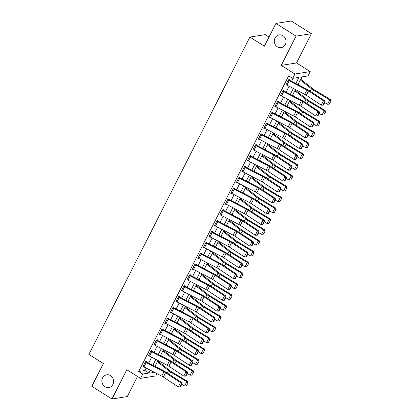 <?xml version="1.0" encoding="UTF-8"?>
<svg xmlns="http://www.w3.org/2000/svg" width="420" height="420" viewBox="0 0 420 420"><rect width="100%" height="100%" fill="white"/><g stroke="black" fill="none" stroke-linecap="round" stroke-linejoin="round"><path stroke-width="0.63" d="M110.544 375.617A6.442 5.859 80.9 0 1 113.526 382.399A6.442 5.859 80.9 0 1 108.748 387.529A6.442 5.859 80.9 0 1 104.916 386.715A6.442 5.859 80.9 0 1 101.934 379.937A6.442 5.859 80.9 0 1 106.717 374.803A6.442 5.859 80.9 0 1 110.544 375.617M282.98 35.726A6.442 5.859 80.9 0 1 285.962 42.509A6.442 5.859 80.9 0 1 281.185 47.639A6.442 5.859 80.9 0 1 277.352 46.825A6.442 5.859 80.9 0 1 274.37 40.047A6.442 5.859 80.9 0 1 279.153 34.913A6.442 5.859 80.9 0 1 282.98 35.726M156.975 373.658L155.825 375.916L140.511 378.362L142.711 374.026L148.922 373.039L150.344 370.225M269.031 37.044L265.193 34.629L249.879 37.07L88.883 354.417L103.378 363.552L91.833 386.316L111.972 399L127.286 396.554L137.482 376.457M249.879 37.07L264.38 46.205L275.924 23.447L291.239 21L311.377 33.684L296.063 36.13L281.221 65.394L294.913 74.02L310.228 71.579L308.028 75.91L301.817 76.902L297.911 84.599M281.221 65.394L296.531 62.948L311.377 33.684M296.531 62.948L310.228 71.579M155.258 366.56L155.395 366.293M157.967 361.221L158.261 360.638M160.755 355.719L160.892 355.451M163.464 350.385L163.763 349.802M166.257 344.883L166.394 344.615M168.966 339.544L169.26 338.961M171.754 334.042L171.89 333.774M174.463 328.708L174.757 328.125M177.256 323.206L177.387 322.938M179.959 317.867L180.259 317.284M182.753 312.365L182.889 312.102M185.462 307.031L185.756 306.448M188.249 301.529L188.386 301.261M190.958 296.189L191.252 295.606M193.751 290.687L193.883 290.425M196.455 285.353L196.754 284.77M199.248 279.851L199.385 279.584M201.957 274.512L202.251 273.929M204.745 269.015L204.881 268.748M207.454 263.676L207.748 263.093M210.247 258.174L210.378 257.906M212.951 252.835L213.25 252.257M215.744 247.338L215.88 247.07M218.453 241.999L218.747 241.416M221.24 236.497L221.377 236.229M223.949 231.163L224.243 230.58M226.742 225.661L226.874 225.393M229.446 220.322L229.745 219.739M232.239 214.82L232.376 214.557M234.948 209.486L235.242 208.903M237.736 203.984L237.872 203.716M240.445 198.644L240.739 198.061M243.238 193.142L243.374 192.88M245.947 187.808L246.241 187.226M248.734 182.306L248.871 182.038M251.444 176.967L251.738 176.384M254.237 171.465L254.368 171.203M256.94 166.131L257.24 165.548M259.733 160.629L259.87 160.361M262.442 155.29L262.736 154.707M265.23 149.793L265.366 149.525M267.939 144.454L268.233 143.871M270.732 138.952L270.863 138.684M273.436 133.618L273.735 133.035M276.229 128.116L276.365 127.848M278.938 122.777L279.232 122.194M281.726 117.275L281.862 117.007M284.435 111.941L284.729 111.358M287.228 106.439L287.359 106.171M289.931 101.099L290.231 100.517M292.724 95.597L292.861 95.335M295.433 90.263L295.727 89.68M298.221 84.761L298.358 84.493M300.93 79.422L302.243 76.834M275.924 23.447L296.063 36.13M295.806 83.507L298.919 77.364L292.714 78.356L288.687 75.82L138.684 371.49L144.89 370.498L146.139 368.046M148.633 363.127L151.636 357.205M154.13 352.291L157.133 346.369M159.632 341.45L162.635 335.533M165.128 330.614L168.131 324.692M170.625 319.772L173.628 313.856M176.127 308.936L179.13 303.014M181.624 298.095L184.627 292.178M187.121 287.259L190.124 281.337M192.623 276.418L195.626 270.501M198.119 265.582L201.122 259.66M203.616 254.746L206.619 248.824M209.118 243.905L212.121 237.988M214.615 233.069L217.618 227.147M220.112 222.227L223.12 216.31M225.614 211.391L228.617 205.469M231.11 200.55L234.113 194.633M236.612 189.714L239.615 183.792M242.109 178.873L245.112 172.956M247.606 168.037L250.609 162.115M253.108 157.201L256.111 151.279M258.605 146.359L261.608 140.438M264.101 135.524L267.104 129.602M269.603 124.682L272.606 118.766M275.1 113.846L278.103 107.924M280.597 103.005L283.6 97.088M286.099 92.169L289.102 86.247M291.596 81.328L293.139 78.288M289.165 80.808L286.97 85.145A3.523 0.913 26.9 0 1 286.031 84.609L288.23 80.273A3.523 0.913 26.9 0 0 289.165 80.808L306.905 89.995A5.035 1.307 -153.1 0 1 308.527 90.941L323.468 100.805L324.644 100.732L309.703 90.867A7.55 1.964 26.9 0 0 307.272 89.444L289.532 80.262L289.485 79.674L288.451 79.842L285.815 85.045L286.561 84.924M283.668 91.649L281.468 95.981A3.523 0.913 26.9 0 1 280.534 95.45L282.733 91.114A3.523 0.913 26.9 0 0 283.668 91.649L301.408 100.832A5.035 1.307 -153.1 0 1 303.03 101.777L317.966 111.647L319.147 111.573L304.206 101.703A7.55 1.964 26.9 0 0 301.775 100.286L284.036 91.098L283.988 90.515L282.954 90.678L280.313 95.881L281.064 95.765M278.171 102.485L275.971 106.822A3.523 0.913 26.9 0 1 275.037 106.286L277.237 101.95A3.523 0.913 26.9 0 0 278.171 102.485L295.911 111.668A5.035 1.307 -153.1 0 1 297.528 112.618L312.469 122.483L313.645 122.409L298.709 112.544A7.55 1.964 26.9 0 0 296.273 111.121L278.539 101.939L278.492 101.351L277.457 101.519L274.817 106.722L275.562 106.601M272.669 113.321L270.469 117.658A3.523 0.913 26.9 0 1 269.535 117.127L271.735 112.791A3.523 0.913 26.9 0 0 272.669 113.321L290.409 122.509A5.035 1.307 -153.1 0 1 292.031 123.454L306.973 133.324L308.149 133.25L293.207 123.38A7.55 1.964 26.9 0 0 290.776 121.963L273.037 112.775L272.99 112.192L271.955 112.355L269.32 117.558L270.065 117.437M267.173 124.163L264.973 128.499A3.523 0.913 26.9 0 1 264.038 127.964L266.238 123.627A3.523 0.913 26.9 0 0 267.173 124.163L284.912 133.345A5.035 1.307 -153.1 0 1 286.534 134.295L301.471 144.16L302.652 144.086L287.711 134.221A7.55 1.964 26.9 0 0 285.28 132.799L267.54 123.617L267.493 123.029L266.459 123.197L263.818 128.399L264.569 128.279M261.676 134.999L259.476 139.335A3.523 0.913 26.9 0 1 258.541 138.805L260.741 134.468A3.523 0.913 26.9 0 0 261.676 134.999L279.416 144.186A5.035 1.307 -153.1 0 1 281.032 145.131L295.974 154.996L297.15 154.922L282.209 145.058A7.55 1.964 26.9 0 0 279.778 143.64L262.043 134.453L261.996 133.87L260.962 134.032L258.321 139.235L259.067 139.115M256.174 145.84L253.974 150.176A3.523 0.913 26.9 0 1 253.04 149.641L255.239 145.304A3.523 0.913 26.9 0 0 256.174 145.84L273.913 155.022A5.035 1.307 -153.1 0 1 275.536 155.967L290.477 165.837L291.653 165.764L276.712 155.899A7.55 1.964 26.9 0 0 274.281 154.476L256.541 145.294L256.494 144.706L255.46 144.874L252.819 150.077L253.57 149.956M250.677 156.676L248.477 161.012A3.523 0.913 26.9 0 1 247.543 160.477L249.743 156.146A3.523 0.913 26.9 0 0 250.677 156.676L268.417 165.863A5.035 1.307 -153.1 0 1 270.039 166.808L284.975 176.673L286.151 176.6L271.215 166.735A7.55 1.964 26.9 0 0 268.784 165.317L251.045 156.13L250.997 155.547L249.963 155.71L247.322 160.912L248.073 160.792M245.18 167.517L242.981 171.853A3.523 0.913 26.9 0 1 242.046 171.318L244.246 166.982A3.523 0.913 26.9 0 0 245.18 167.517L262.915 176.699A5.035 1.307 -153.1 0 1 264.537 177.644L279.479 187.514L280.655 187.441L265.713 177.571A7.55 1.964 26.9 0 0 263.282 176.153L245.548 166.971L245.501 166.383L244.461 166.546L241.826 171.749L242.571 171.633M239.678 178.353L237.478 182.69A3.523 0.913 26.9 0 1 236.544 182.154L238.744 177.823A3.523 0.913 26.9 0 0 239.678 178.353L257.418 187.541A5.035 1.307 -153.1 0 1 259.04 188.486L273.982 198.35L275.158 198.277L260.216 188.412A7.55 1.964 26.9 0 0 257.786 186.989L240.046 177.807L239.999 177.219L238.964 177.387L236.323 182.59L237.074 182.469M234.181 189.194L231.982 193.526A3.523 0.913 26.9 0 1 231.047 192.995L233.247 188.659A3.523 0.913 26.9 0 0 234.181 189.194L251.921 198.377A5.035 1.307 -153.1 0 1 253.538 199.322L268.48 209.191L269.656 209.118L254.72 199.248A7.55 1.964 26.9 0 0 252.289 197.831L234.549 188.648L234.502 188.06L233.468 188.223L230.827 193.426L231.572 193.31M228.685 200.03L226.485 204.367A3.523 0.913 26.9 0 1 225.55 203.831L227.75 199.495A3.523 0.913 26.9 0 0 228.685 200.03L246.419 209.213A5.035 1.307 -153.1 0 1 248.042 210.163L262.983 220.028L264.159 219.954L249.218 210.089A7.55 1.964 26.9 0 0 246.787 208.666L229.047 199.484L229 198.896L227.966 199.064L225.33 204.267L226.076 204.146M223.183 210.872L220.983 215.203A3.523 0.913 26.9 0 1 220.048 214.672L222.248 210.336A3.523 0.913 26.9 0 0 223.183 210.872L240.922 220.054A5.035 1.307 -153.1 0 1 242.545 220.999L257.481 230.869L258.662 230.795L243.721 220.925A7.55 1.964 26.9 0 0 241.29 219.508L223.55 210.32L223.503 209.738L222.469 209.9L219.828 215.103L220.579 214.982M217.686 221.708L215.486 226.044A3.523 0.913 26.9 0 1 214.552 225.509L216.752 221.172A3.523 0.913 26.9 0 0 217.686 221.708L235.426 230.89A5.035 1.307 -153.1 0 1 237.043 231.84L251.984 241.705L253.16 241.631L238.224 231.767A7.55 1.964 26.9 0 0 235.793 230.344L218.053 221.162L218.006 220.573L216.972 220.742L214.331 225.944L215.077 225.823M212.189 232.543L209.99 236.88A3.523 0.913 26.9 0 1 209.055 236.35L211.25 232.013A3.523 0.913 26.9 0 0 212.189 232.543L229.924 241.731A5.035 1.307 -153.1 0 1 231.546 242.676L246.488 252.541L247.664 252.472L232.722 242.603A7.55 1.964 26.9 0 0 230.291 241.185L212.552 231.998L212.504 231.415L211.47 231.578L208.834 236.78L209.58 236.66M206.687 243.385L204.488 247.721A3.523 0.913 26.9 0 1 203.553 247.186L205.753 242.849A3.523 0.913 26.9 0 0 206.687 243.385L224.427 252.567A5.035 1.307 -153.1 0 1 226.049 253.517L240.986 263.382L242.167 263.309L227.225 253.444A7.55 1.964 26.9 0 0 224.794 252.021L207.055 242.839L207.008 242.251L205.973 242.419L203.333 247.622L204.083 247.501M201.191 254.221L198.991 258.557A3.523 0.913 26.9 0 1 198.056 258.022L200.256 253.691A3.523 0.913 26.9 0 0 201.191 254.221L218.93 263.408A5.035 1.307 -153.1 0 1 220.547 264.353L235.489 274.218L236.665 274.144L221.728 264.28A7.55 1.964 26.9 0 0 219.298 262.862L201.558 253.675L201.511 253.092L200.477 253.255L197.836 258.458L198.581 258.337M195.689 265.062L193.494 269.399A3.523 0.913 26.9 0 1 192.554 268.863L194.754 264.526A3.523 0.913 26.9 0 0 195.689 265.062L213.428 274.244A5.035 1.307 -153.1 0 1 215.05 275.189L229.992 285.059L231.168 284.986L216.227 275.116A7.55 1.964 26.9 0 0 213.796 273.698L196.056 264.516L196.009 263.928L194.975 264.096L192.339 269.294L193.084 269.178M190.192 275.898L187.992 280.235A3.523 0.913 26.9 0 1 187.058 279.699L189.257 275.368A3.523 0.913 26.9 0 0 190.192 275.898L207.931 285.086A5.035 1.307 -153.1 0 1 209.554 286.031L224.49 295.895L225.671 295.822L210.73 285.957A7.55 1.964 26.9 0 0 208.299 284.54L190.559 275.352L190.512 274.769L189.478 274.932L186.837 280.135L187.588 280.014M184.695 286.739L182.495 291.07A3.523 0.913 26.9 0 1 181.561 290.54L183.761 286.204A3.523 0.913 26.9 0 0 184.695 286.739L202.435 295.921A5.035 1.307 -153.1 0 1 204.052 296.867L218.993 306.737L220.169 306.663L205.233 296.793A7.55 1.964 26.9 0 0 202.797 295.375L185.062 286.193L185.015 285.605L183.981 285.768L181.34 290.971L182.086 290.855M179.193 297.575L176.993 301.912A3.523 0.913 26.9 0 1 176.059 301.376L178.259 297.04A3.523 0.913 26.9 0 0 179.193 297.575L196.933 306.763A5.035 1.307 -153.1 0 1 198.555 307.708L213.497 317.572L214.672 317.499L199.731 307.634A7.55 1.964 26.9 0 0 197.3 306.212L179.56 297.029L179.513 296.441L178.479 296.609L175.838 301.812L176.589 301.691M173.696 308.417L171.497 312.748A3.523 0.913 26.9 0 1 170.562 312.218L172.762 307.881A3.523 0.913 26.9 0 0 173.696 308.417L191.436 317.599A5.035 1.307 -153.1 0 1 193.058 318.544L207.995 328.414L209.176 328.34L194.234 318.47A7.55 1.964 26.9 0 0 191.803 317.053L174.064 307.865L174.017 307.282L172.982 307.445L170.341 312.648L171.092 312.532M168.2 319.252L166 323.589A3.523 0.913 26.9 0 1 165.065 323.054L167.265 318.717A3.523 0.913 26.9 0 0 168.2 319.252L185.939 328.435A5.035 1.307 -153.1 0 1 187.556 329.385L202.498 339.25L203.674 339.176L188.732 329.312A7.55 1.964 26.9 0 0 186.302 327.889L168.567 318.707L168.52 318.119L167.486 318.286L164.845 323.489L165.59 323.369M162.697 330.089L160.498 334.425A3.523 0.913 26.9 0 1 159.563 333.895L161.763 329.558A3.523 0.913 26.9 0 0 162.697 330.089L180.437 339.276A5.035 1.307 -153.1 0 1 182.059 340.221L197.001 350.091L198.177 350.018L183.236 340.147A7.55 1.964 26.9 0 0 180.805 338.73L163.065 329.543L163.018 328.96L161.984 329.123L159.343 334.325L160.094 334.205M157.201 340.93L155.001 345.266A3.523 0.913 26.9 0 1 154.066 344.731L156.266 340.394A3.523 0.913 26.9 0 0 157.201 340.93L174.941 350.112A5.035 1.307 -153.1 0 1 176.563 351.062L191.499 360.927L192.675 360.854L177.739 350.989A7.55 1.964 26.9 0 0 175.308 349.566L157.568 340.384L157.521 339.796L156.487 339.964L153.846 345.167L154.597 345.046M151.704 351.766L149.504 356.102A3.523 0.913 26.9 0 1 148.57 355.567L150.77 351.236A3.523 0.913 26.9 0 0 151.704 351.766L169.439 360.953A5.035 1.307 -153.1 0 1 171.061 361.898L186.002 371.763L187.178 371.69L172.237 361.825A7.55 1.964 26.9 0 0 169.806 360.407L152.072 351.22L152.024 350.637L150.985 350.8L148.349 356.003L149.095 355.882M146.202 362.607L144.002 366.944A3.523 0.913 26.9 0 1 143.068 366.408L145.268 362.072A3.523 0.913 26.9 0 0 146.202 362.607L163.942 371.789A5.035 1.307 -153.1 0 1 165.564 372.734L180.5 382.604L181.681 382.531L166.74 372.666A7.55 1.964 26.9 0 0 164.309 371.243L146.57 362.061L146.522 361.473L145.488 361.641L142.847 366.844L143.598 366.723M140.511 378.362L126.819 369.737L111.972 399M138.684 371.49L142.711 374.026M292.714 78.356L294.913 74.02M152.455 371.317L151.814 372.572L154.161 372.199M295.418 89.518L292.415 95.44M289.921 100.359L286.918 106.276M284.419 111.195L281.416 117.117M278.922 122.036L275.919 127.953M273.425 132.872L270.422 138.794M267.923 143.714L264.92 149.63M262.427 154.549L259.423 160.472M256.93 165.386L253.927 171.308M251.428 176.227L248.425 182.144M245.931 187.063L242.928 192.985M240.434 197.904L237.431 203.821M234.932 208.74L231.929 214.662M229.435 219.581L226.433 225.498M223.939 230.417L220.936 236.339M218.437 241.259L215.434 247.175M212.94 252.095L209.937 258.017M207.438 262.93L204.435 268.853M201.941 273.772L198.938 279.694M196.445 284.608L193.441 290.53M190.942 295.449L187.94 301.366M185.446 306.285L182.443 312.207M179.949 317.126L176.946 323.043M174.447 327.962L171.444 333.884M168.95 338.804L165.947 344.72M163.453 349.639L160.451 355.562M157.952 360.481L154.948 366.397M152.843 365.306L155.846 359.389M158.34 354.469L161.343 348.548M163.837 343.628L166.84 337.712M169.339 332.792L172.342 326.87M174.835 321.951L177.839 316.034M180.332 311.115L183.335 305.193M185.834 300.274L188.837 294.357M191.331 289.438L194.334 283.516M196.828 278.602L199.836 272.68M202.33 267.76L205.333 261.844M207.827 256.925L210.829 251.003M213.328 246.083L216.332 240.167M218.825 235.247L221.828 229.325M224.322 224.406L227.325 218.489M229.824 213.57L232.827 207.648M235.321 202.729L238.324 196.812M240.817 191.893L243.821 185.971M246.32 181.057L249.322 175.135M251.816 170.216L254.819 164.299M257.313 159.38L260.316 153.458M262.815 148.538L265.818 142.622M268.312 137.702L271.315 131.78M273.808 126.861L276.812 120.944M279.31 116.025L282.314 110.103M284.807 105.184L287.81 99.267M290.304 94.348L293.312 88.426M144.89 370.498L148.922 373.039M289.27 80.11L288.76 79.79M286.97 85.145L304.705 94.327A5.035 1.307 -153.1 0 1 306.327 95.277L321.269 105.142L323.468 100.805L324.497 102.097L322.954 105.131L323.426 105.105L324.965 102.07L324.497 102.097M324.965 102.07L324.644 100.732M321.269 105.142L322.954 105.131M329.228 104.176L331.118 101.042L329.228 104.176L327.548 104.255L324.723 102.553M299.607 85.481L298.079 84.273M327.548 104.255L329.747 99.918L313.651 90.237A7.55 1.964 -153.1 0 1 311.504 88.772L300.279 79.942M330.766 101.141L329.747 99.918L330.635 99.661L331.118 101.042M300.652 79.207L313.105 89.003A5.035 1.307 26.9 0 0 314.538 89.98L330.635 99.661M283.768 90.946L283.264 90.631M281.468 95.981L299.208 105.168A5.035 1.307 -153.1 0 1 300.83 106.113L315.767 115.978L317.966 111.647L318.995 112.938L317.457 115.973L317.93 115.941L319.468 112.907L318.995 112.938M319.468 112.907L319.147 111.573M315.767 115.978L317.457 115.973M278.271 101.787L277.767 101.467M275.971 106.822L293.711 116.004A5.035 1.307 -153.1 0 1 295.328 116.949L310.27 126.819L312.469 122.483L313.498 123.774L311.96 126.808L312.428 126.782L313.971 123.748L313.498 123.774M313.971 123.748L313.645 122.409M310.27 126.819L311.96 126.808M272.769 112.623L272.265 112.308M270.469 117.658L288.209 126.845A5.035 1.307 -153.1 0 1 289.832 127.79L304.773 137.655L306.973 133.324L308.002 134.615L306.458 137.65L306.931 137.618L308.469 134.584L308.002 134.615M308.469 134.584L308.149 133.25M304.773 137.655L306.458 137.65M323.726 115.017L325.621 111.877L323.726 115.017L322.046 115.091L319.221 113.395M294.11 96.317L292.582 95.114M322.046 115.091L324.245 110.759L308.154 101.073A7.55 1.964 -153.1 0 1 306.007 99.608L294.782 90.778M325.264 111.983L324.245 110.759L325.132 110.502L325.621 111.877M295.155 90.043L307.608 99.839A5.035 1.307 26.9 0 0 309.041 100.816L325.132 110.502M318.229 125.853L320.124 122.719L318.229 125.853L316.549 125.932L313.724 124.231M288.614 107.158L287.081 105.95M316.549 125.932L318.748 121.595L302.657 111.914A7.55 1.964 -153.1 0 1 300.505 110.45L289.28 101.614M319.767 122.819L318.748 121.595L319.636 121.338L320.124 122.719M289.653 100.879L302.111 110.68A5.035 1.307 26.9 0 0 303.539 111.657L319.636 121.338M312.727 136.694L314.622 133.555L312.727 136.694L311.052 136.768L308.228 135.067M283.112 117.994L281.584 116.792M311.052 136.768L313.252 132.431L297.155 122.75A7.55 1.964 -153.1 0 1 295.008 121.286L283.784 112.455M314.27 133.66L313.252 132.431L314.134 132.179L314.622 133.555M284.156 111.72L296.609 121.517A5.035 1.307 26.9 0 0 298.043 122.493L314.134 132.179M267.272 123.464L266.768 123.144M264.973 128.499L282.713 137.681A5.035 1.307 -153.1 0 1 284.335 138.626L299.271 148.496L301.471 144.16L302.5 145.451L300.962 148.486L301.434 148.459L302.972 145.425L302.5 145.451M302.972 145.425L302.652 144.086M299.271 148.496L300.962 148.486M307.23 147.53L309.125 144.396L307.23 147.53L305.55 147.609L302.726 145.908M277.615 128.83L276.087 127.627M305.55 147.609L307.75 143.273L291.659 133.591A7.55 1.964 -153.1 0 1 289.511 132.127L278.281 123.291M308.768 144.496L307.75 143.273L308.637 143.015L309.125 144.396M278.659 122.556L291.113 132.358A5.035 1.307 26.9 0 0 292.546 133.334L308.637 143.015M261.776 134.3L261.272 133.985M259.476 139.335L277.216 148.523A5.035 1.307 -153.1 0 1 278.833 149.468L293.774 159.332L295.974 154.996L297.003 156.292L295.465 159.327L295.932 159.296L297.476 156.261L297.003 156.292M297.476 156.261L297.15 154.922M293.774 159.332L295.465 159.327M256.274 145.142L255.77 144.821M253.974 150.176L271.714 159.359A5.035 1.307 -153.1 0 1 273.336 160.303L288.278 170.173L290.477 165.837L291.506 167.129L289.963 170.163L290.435 170.137L291.974 167.097L291.506 167.129M291.974 167.097L291.653 165.764M288.278 170.173L289.963 170.163M250.777 155.978L250.273 155.662M248.477 161.012L266.217 170.195A5.035 1.307 -153.1 0 1 267.839 171.145L282.776 181.01L284.975 176.673L286.004 177.97L284.466 181.004L284.939 180.973L286.477 177.938L286.004 177.97M286.477 177.938L286.151 176.6M282.776 181.01L284.466 181.004M245.28 166.819L244.776 166.499M242.981 171.853L260.72 181.036A5.035 1.307 -153.1 0 1 262.337 181.981L277.279 191.851L279.479 187.514L280.507 188.806L278.969 191.84L279.437 191.809L280.98 188.774L280.507 188.806M280.98 188.774L280.655 187.441M277.279 191.851L278.969 191.84M239.778 177.655L239.274 177.34M237.478 182.69L255.218 191.872A5.035 1.307 -153.1 0 1 256.841 192.822L271.782 202.687L273.982 198.35L275.011 199.642L273.467 202.676L273.94 202.65L275.478 199.616L275.011 199.642M275.478 199.616L275.158 198.277M271.782 202.687L273.467 202.676M301.733 158.372L303.629 155.232L301.733 158.372L300.053 158.445L297.229 156.744M272.118 139.671L270.585 138.469M300.053 158.445L302.253 154.109L286.156 144.428A7.55 1.964 -153.1 0 1 284.009 142.963L272.785 134.132M303.272 155.337L302.253 154.109L303.14 153.851L303.629 155.232M273.157 133.397L285.616 143.194A5.035 1.307 26.9 0 0 287.044 144.17L303.14 153.851M296.231 169.208L298.127 166.073L296.231 169.208L294.556 169.286L291.727 167.585M266.616 150.507L265.088 149.305M294.556 169.286L296.751 164.95L280.66 155.264A7.55 1.964 -153.1 0 1 278.512 153.799L267.288 144.968M297.775 166.173L296.751 164.95L297.638 164.692L298.127 166.073M267.661 144.233L280.114 154.035A5.035 1.307 26.9 0 0 281.547 155.012L297.638 164.692M290.735 180.049L292.63 176.909L290.735 180.049L289.055 180.122L286.23 178.421M261.119 161.348L259.586 160.141M289.055 180.122L291.254 175.786L275.163 166.105A7.55 1.964 -153.1 0 1 273.016 164.64L261.786 155.809M292.273 177.014L291.254 175.786L292.142 175.529L292.63 176.909M262.159 155.075L274.617 164.871A5.035 1.307 26.9 0 0 276.05 165.847L292.142 175.529M285.238 190.885L287.128 187.745L285.238 190.885L283.558 190.958L280.733 189.263M255.623 172.184L254.09 170.982M283.558 190.958L285.757 186.627L269.661 176.941A7.55 1.964 -153.1 0 1 267.514 175.476L256.289 166.646M286.776 187.85L285.757 186.627L286.645 186.37L287.128 187.745M256.662 165.91L269.12 175.712A5.035 1.307 26.9 0 0 270.548 176.689L286.645 186.37M279.736 201.726L281.631 198.587L279.736 201.726L278.056 201.799L275.231 200.099M250.121 183.026L248.593 181.818M278.056 201.799L280.256 197.463L264.164 187.782A7.55 1.964 -153.1 0 1 262.017 186.317L250.793 177.487M281.279 198.686L280.256 197.463L281.143 197.206L281.631 198.587M251.165 176.752L263.618 186.548A5.035 1.307 26.9 0 0 265.052 187.525L281.143 197.206M234.281 188.491L233.777 188.176M231.982 193.526L249.722 202.713A5.035 1.307 -153.1 0 1 251.344 203.658L266.28 213.523L268.48 209.191L269.509 210.483L267.971 213.518L268.443 213.486L269.981 210.452L269.509 210.483M269.981 210.452L269.656 209.118M266.28 213.523L267.971 213.518M274.239 212.562L276.134 209.422L274.239 212.562L272.559 212.636L269.735 210.94M244.624 193.862L243.091 192.659M272.559 212.636L274.759 208.304L258.668 198.618A7.55 1.964 -153.1 0 1 256.52 197.153L245.291 188.323M275.777 209.528L274.759 208.304L275.646 208.047L276.134 209.422M245.663 187.588L258.122 197.384A5.035 1.307 26.9 0 0 259.555 198.361L275.646 208.047M228.785 199.332L228.281 199.012M226.485 204.367L244.22 213.549A5.035 1.307 -153.1 0 1 245.842 214.499L260.783 224.364L262.983 220.028L264.012 221.319L262.474 224.353L262.941 224.327L264.479 221.293L264.012 221.319M264.479 221.293L264.159 219.954M260.783 224.364L262.474 224.353M268.742 223.398L270.632 220.264L268.742 223.398L267.062 223.477L264.238 221.776M239.122 204.703L237.594 203.495M267.062 223.477L269.262 219.14L253.166 209.459A7.55 1.964 -153.1 0 1 251.018 207.995L239.794 199.164M270.281 220.364L269.262 219.14L270.149 218.883L270.632 220.264M240.167 198.424L252.625 208.226A5.035 1.307 26.9 0 0 254.053 209.202L270.149 218.883M223.283 210.168L222.779 209.853M220.983 215.203L238.723 224.39A5.035 1.307 -153.1 0 1 240.345 225.335L255.287 235.2L257.481 230.869L258.51 232.16L256.972 235.195L257.444 235.163L258.983 232.129L258.51 232.16M258.983 232.129L258.662 230.795M255.287 235.2L256.972 235.195M263.24 234.239L265.135 231.1L263.24 234.239L261.56 234.313L258.736 232.612M233.625 215.539L232.097 214.337M261.56 234.313L263.76 229.976L247.669 220.295A7.55 1.964 -153.1 0 1 245.522 218.831L234.297 210M264.784 231.205L263.76 229.976L264.647 229.724L265.135 231.1M234.67 209.265L247.123 219.061A5.035 1.307 26.9 0 0 248.556 220.038L264.647 229.724M217.786 221.009L217.282 220.689M215.486 226.044L233.226 235.226A5.035 1.307 -153.1 0 1 234.843 236.171L249.785 246.041L251.984 241.705L253.013 242.996L251.475 246.031L251.947 246.005L253.486 242.97L253.013 242.996M253.486 242.97L253.16 241.631M249.785 246.041L251.475 246.031M257.743 245.075L259.639 241.941L257.743 245.075L256.064 245.154L253.239 243.453M228.128 226.375L226.595 225.172M256.064 245.154L258.263 240.817L242.172 231.137A7.55 1.964 -153.1 0 1 240.025 229.672L228.795 220.836M259.282 242.041L258.263 240.817L259.151 240.56L259.639 241.941M229.168 220.101L241.626 229.903A5.035 1.307 26.9 0 0 243.059 230.879L259.151 240.56M212.289 231.845L211.78 231.53M209.99 236.88L227.724 246.067A5.035 1.307 -153.1 0 1 229.346 247.013L244.288 256.877L246.488 252.541L247.517 253.838L245.973 256.872L246.446 256.841L247.984 253.806L247.517 253.838M247.984 253.806L247.664 252.472M244.288 256.877L245.973 256.872M252.247 255.917L254.137 252.777L252.247 255.917L250.567 255.99L247.742 254.289M222.626 237.216L221.099 236.014M250.567 255.99L252.767 251.654L236.67 241.972A7.55 1.964 -153.1 0 1 234.523 240.508L223.298 231.677M253.785 252.882L252.767 251.654L253.654 251.402L254.137 252.777M223.671 230.942L236.124 240.739A5.035 1.307 26.9 0 0 237.557 241.715L253.654 251.402M206.787 242.686L206.283 242.366M204.488 247.721L222.227 256.904A5.035 1.307 -153.1 0 1 223.85 257.849L238.786 267.719L240.986 263.382L242.015 264.673L240.476 267.708L240.949 267.682L242.487 264.647L242.015 264.673M242.487 264.647L242.167 263.309M238.786 267.719L240.476 267.708M246.745 266.752L248.64 263.618L246.745 266.752L245.065 266.831L242.24 265.13M217.13 248.052L215.602 246.85M245.065 266.831L247.265 262.495L231.173 252.809A7.55 1.964 -153.1 0 1 229.026 251.344L217.802 242.513M248.283 263.718L247.265 262.495L248.152 262.238L248.64 263.618M218.174 241.778L230.627 251.58A5.035 1.307 26.9 0 0 232.06 252.556L248.152 262.238M201.29 253.523L200.786 253.208M198.991 258.557L216.731 267.74A5.035 1.307 -153.1 0 1 218.347 268.69L233.289 278.555L235.489 274.218L236.518 275.515L234.98 278.549L235.447 278.518L236.99 275.483L236.518 275.515M236.99 275.483L236.665 274.144M233.289 278.555L234.98 278.549M195.788 264.364L195.284 264.043M193.494 269.399L211.228 278.581A5.035 1.307 -153.1 0 1 212.851 279.526L227.792 289.396L229.992 285.059L231.021 286.351L229.478 289.385L229.95 289.354L231.488 286.319L231.021 286.351M231.488 286.319L231.168 284.986M227.792 289.396L229.478 289.385M190.291 275.2L189.787 274.885M187.992 280.235L205.732 289.417A5.035 1.307 -153.1 0 1 207.354 290.367L222.29 300.232L224.49 295.895L225.519 297.187L223.981 300.227L224.453 300.195L225.992 297.161L225.519 297.187M225.992 297.161L225.671 295.822M222.29 300.232L223.981 300.227M184.795 286.041L184.291 285.721M182.495 291.07L200.235 300.258A5.035 1.307 -153.1 0 1 201.852 301.203L216.793 311.068L218.993 306.737L220.022 308.028L218.484 311.062L218.951 311.031L220.495 307.996L220.022 308.028M220.495 307.996L220.169 306.663M216.793 311.068L218.484 311.062M179.293 296.877L178.789 296.557M176.993 301.912L194.733 311.094A5.035 1.307 -153.1 0 1 196.355 312.044L211.297 321.909L213.497 317.572L214.526 318.864L212.982 321.899L213.454 321.872L214.993 318.838L214.526 318.864M214.993 318.838L214.672 317.499M211.297 321.909L212.982 321.899M173.796 307.713L173.292 307.398M171.497 312.748L189.236 321.935A5.035 1.307 -153.1 0 1 190.859 322.88L205.795 332.745L207.995 328.414L209.024 329.705L207.485 332.74L207.958 332.708L209.496 329.674L209.024 329.705M209.496 329.674L209.176 328.34M205.795 332.745L207.485 332.74M168.299 318.554L167.795 318.234M166 323.589L183.74 332.771A5.035 1.307 -153.1 0 1 185.357 333.716L200.298 343.586L202.498 339.25L203.527 340.541L201.989 343.576L202.456 343.55L203.999 340.515L203.527 340.541M203.999 340.515L203.674 339.176M200.298 343.586L201.989 343.576M162.797 329.39L162.293 329.075M160.498 334.425L178.238 343.613A5.035 1.307 -153.1 0 1 179.86 344.558L194.801 354.422L197.001 350.091L198.03 351.382L196.487 354.417L196.959 354.385L198.497 351.351L198.03 351.382M198.497 351.351L198.177 350.018M194.801 354.422L196.487 354.417M241.248 277.594L243.143 274.454L241.248 277.594L239.568 277.667L236.744 275.966M211.633 258.893L210.1 257.691M239.568 277.667L241.768 273.331L225.677 263.65A7.55 1.964 -153.1 0 1 223.524 262.185L212.299 253.355M242.786 274.559L241.768 273.331L242.655 273.074L243.143 274.454M212.672 252.62L225.131 262.416A5.035 1.307 26.9 0 0 226.559 263.392L242.655 273.074M235.746 288.43L237.641 285.296L235.746 288.43L234.071 288.503L231.247 286.808M206.131 269.729L204.603 268.527M234.071 288.503L236.271 284.172L220.174 274.486A7.55 1.964 -153.1 0 1 218.027 273.021L206.803 264.191M237.29 285.395L236.271 284.172L237.153 283.915L237.641 285.296M207.175 263.456L219.629 273.257A5.035 1.307 26.9 0 0 221.062 274.234L237.153 283.915M230.249 299.271L232.145 296.131L230.249 299.271L228.569 299.344L225.745 297.644M200.634 280.57L199.106 279.363M228.569 299.344L230.769 295.008L214.678 285.327A7.55 1.964 -153.1 0 1 212.531 283.862L201.306 275.032M231.788 296.237L230.769 295.008L231.656 294.751L232.145 296.131M201.679 274.297L214.132 284.093A5.035 1.307 26.9 0 0 215.565 285.07L231.656 294.751M224.753 310.107L226.648 306.968L224.753 310.107L223.072 310.181L220.248 308.485M195.137 291.406L193.604 290.204M223.072 310.181L225.272 305.849L209.181 296.163A7.55 1.964 -153.1 0 1 207.029 294.698L195.804 285.868M226.291 307.072L225.272 305.849L226.16 305.592L226.648 306.968M196.177 285.133L208.635 294.929A5.035 1.307 26.9 0 0 210.063 295.906L226.16 305.592M219.251 320.943L221.146 317.809L219.251 320.943L217.576 321.022L214.746 319.321M189.635 302.248L188.108 301.04M217.576 321.022L219.776 316.685L203.679 307.004A7.55 1.964 -153.1 0 1 201.532 305.54L190.307 296.709M220.794 317.909L219.776 316.685L220.658 316.428L221.146 317.809M190.68 295.969L203.133 305.77A5.035 1.307 26.9 0 0 204.566 306.747L220.658 316.428M213.754 331.784L215.649 328.645L213.754 331.784L212.074 331.858L209.249 330.162M184.139 313.084L182.611 311.881M212.074 331.858L214.274 327.521L198.182 317.84A7.55 1.964 -153.1 0 1 196.035 316.375L184.805 307.545M215.292 328.75L214.274 327.521L215.161 327.269L215.649 328.645M185.183 306.81L197.636 316.606A5.035 1.307 26.9 0 0 199.07 317.583L215.161 327.269M208.257 342.62L210.152 339.486L208.257 342.62L206.577 342.699L203.753 340.998M178.642 323.925L177.109 322.718M206.577 342.699L208.777 338.363L192.68 328.681A7.55 1.964 -153.1 0 1 190.533 327.217L179.309 318.381M209.795 339.586L208.777 338.363L209.664 338.105L210.152 339.486M179.681 317.646L192.14 327.448A5.035 1.307 26.9 0 0 193.567 328.424L209.664 338.105M202.755 353.462L204.65 350.322L202.755 353.462L201.08 353.535L198.251 351.834M173.14 334.761L171.612 333.559M201.08 353.535L203.275 349.199L187.184 339.518A7.55 1.964 -153.1 0 1 185.036 338.053L173.812 329.222M204.298 350.427L203.275 349.199L204.162 348.947L204.65 350.322M174.184 328.487L186.638 338.284A5.035 1.307 26.9 0 0 188.071 339.26L204.162 348.947M157.3 340.231L156.797 339.911M155.001 345.266L172.741 354.449A5.035 1.307 -153.1 0 1 174.363 355.394L189.299 365.264L191.499 360.927L192.528 362.219L190.99 365.253L191.462 365.227L193.001 362.192L192.528 362.219M193.001 362.192L192.675 360.854M189.299 365.264L190.99 365.253M197.258 364.298L199.154 361.163L197.258 364.298L195.578 364.376L192.754 362.675M167.643 345.597L166.11 344.395M195.578 364.376L197.778 360.04L181.687 350.359A7.55 1.964 -153.1 0 1 179.54 348.894L168.31 340.058M198.797 361.263L197.778 360.04L198.665 359.782L199.154 361.163M168.683 339.323L181.141 349.125A5.035 1.307 26.9 0 0 182.574 350.102L198.665 359.782M151.804 351.068L151.3 350.753M149.504 356.102L167.239 365.29A5.035 1.307 -153.1 0 1 168.861 366.235L183.803 376.1L186.002 371.763L187.031 373.06L185.493 376.094L185.96 376.063L187.504 373.028L187.031 373.06M187.504 373.028L187.178 371.69M183.803 376.1L185.493 376.094M191.762 375.139L193.652 371.999L191.762 375.139L190.082 375.212L187.257 373.511M162.146 356.438L160.613 355.236M190.082 375.212L192.281 370.876L176.185 361.195A7.55 1.964 -153.1 0 1 174.037 359.73L162.813 350.899M193.3 372.104L192.281 370.876L193.168 370.619L193.652 371.999M163.186 350.165L175.644 359.961A5.035 1.307 26.9 0 0 177.072 360.938L193.168 370.619M146.302 361.909L145.798 361.589M144.002 366.944L161.742 376.126A5.035 1.307 -153.1 0 1 163.364 377.071L178.306 386.941L180.5 382.604L181.529 383.896L179.991 386.93L180.464 386.904L182.002 383.864L181.529 383.896M182.002 383.864L181.681 382.531M178.306 386.941L179.991 386.93M186.26 385.975L188.155 382.841L186.26 385.975L184.579 386.054L181.755 384.353M156.644 367.274L155.117 366.072M184.579 386.054L186.779 381.717L170.688 372.031A7.55 1.964 -153.1 0 1 168.541 370.566L157.316 361.736M187.803 382.94L186.779 381.717L187.666 381.46L188.155 382.841M157.689 361.001L170.142 370.802A5.035 1.307 26.9 0 0 171.575 371.779L187.666 381.46M306.905 89.995L304.705 94.327M308.527 90.941L306.327 95.277M312.422 92.663L313.651 90.237M310.254 91.229L311.504 88.772M301.408 100.832L299.208 105.168M303.03 101.777L300.83 106.113M295.911 111.668L293.711 116.004M297.528 112.618L295.328 116.949M290.409 122.509L288.209 126.845M292.031 123.454L289.832 127.79M306.925 103.498L308.154 101.073M304.757 102.07L306.007 99.608M301.423 114.34L302.657 111.914M299.26 112.907L300.505 110.45M295.927 125.176L297.155 122.75M293.758 123.748L295.008 121.286M284.912 133.345L282.713 137.681M286.534 134.295L284.335 138.626M290.425 136.012L291.659 133.591M288.262 134.584L289.511 132.127M279.416 144.186L277.216 148.523M281.032 145.131L278.833 149.468M273.913 155.022L271.714 159.359M275.536 155.967L273.336 160.303M268.417 165.863L266.217 170.195M270.039 166.808L267.839 171.145M262.915 176.699L260.72 181.036M264.537 177.644L262.337 181.981M257.418 187.541L255.218 191.872M259.04 188.486L256.841 192.822M284.928 146.853L286.156 144.428M282.765 145.425L284.009 142.963M279.431 157.689L280.66 155.264M277.263 156.261L278.512 153.799M273.929 168.53L275.163 166.105M271.766 167.097L273.016 164.64M268.433 179.366L269.661 176.941M266.269 177.938L267.514 175.476M262.936 190.208L264.164 187.782M260.767 188.774L262.017 186.317M251.921 198.377L249.722 202.713M253.538 199.322L251.344 203.658M257.434 201.043L258.668 198.618M255.271 199.616L256.52 197.153M246.419 209.213L244.22 213.549M248.042 210.163L245.842 214.499M251.937 211.885L253.166 209.459M249.774 210.452L251.018 207.995M240.922 220.054L238.723 224.39M242.545 220.999L240.345 225.335M246.44 222.721L247.669 220.295M244.272 221.293L245.522 218.831M235.426 230.89L233.226 235.226M237.043 231.84L234.843 236.171M240.938 233.562L242.172 231.137M238.775 232.129L240.025 229.672M229.924 241.731L227.724 246.067M231.546 242.676L229.346 247.013M235.441 244.398L236.67 241.972M233.273 242.97L234.523 240.508M224.427 252.567L222.227 256.904M226.049 253.517L223.85 257.849M229.945 255.234L231.173 252.809M227.777 253.806L229.026 251.344M218.93 263.408L216.731 267.74M220.547 264.353L218.347 268.69M213.428 274.244L211.228 278.581M215.05 275.189L212.851 279.526M207.931 285.086L205.732 289.417M209.554 286.031L207.354 290.367M202.435 295.921L200.235 300.258M204.052 296.867L201.852 301.203M196.933 306.763L194.733 311.094M198.555 307.708L196.355 312.044M191.436 317.599L189.236 321.935M193.058 318.544L190.859 322.88M185.939 328.435L183.74 332.771M187.556 329.385L185.357 333.716M180.437 339.276L178.238 343.613M182.059 340.221L179.86 344.558M224.443 266.075L225.677 263.65M222.28 264.642L223.524 262.185M218.946 276.911L220.174 274.486M216.778 275.483L218.027 273.021M213.449 287.752L214.678 285.327M211.281 286.319L212.531 283.862M207.947 298.589L209.181 296.163M205.784 297.161L207.029 294.698M202.451 309.43L203.679 307.004M200.282 307.996L201.532 305.54M196.948 320.266L198.182 317.84M194.785 318.838L196.035 316.375M191.452 331.107L192.68 328.681M189.289 329.674L190.533 327.217M185.955 341.943L187.184 339.518M183.787 340.515L185.036 338.053M174.941 350.112L172.741 354.449M176.563 351.062L174.363 355.394M180.453 352.779L181.687 350.359M178.29 351.351L179.54 348.894M169.439 360.953L167.239 365.29M171.061 361.898L168.861 366.235M174.956 363.62L176.185 361.195M172.793 362.192L174.037 359.73M163.942 371.789L161.742 376.126M165.564 372.734L163.364 377.071M169.459 374.456L170.688 372.031M167.291 373.028L168.541 370.566"/></g></svg>
